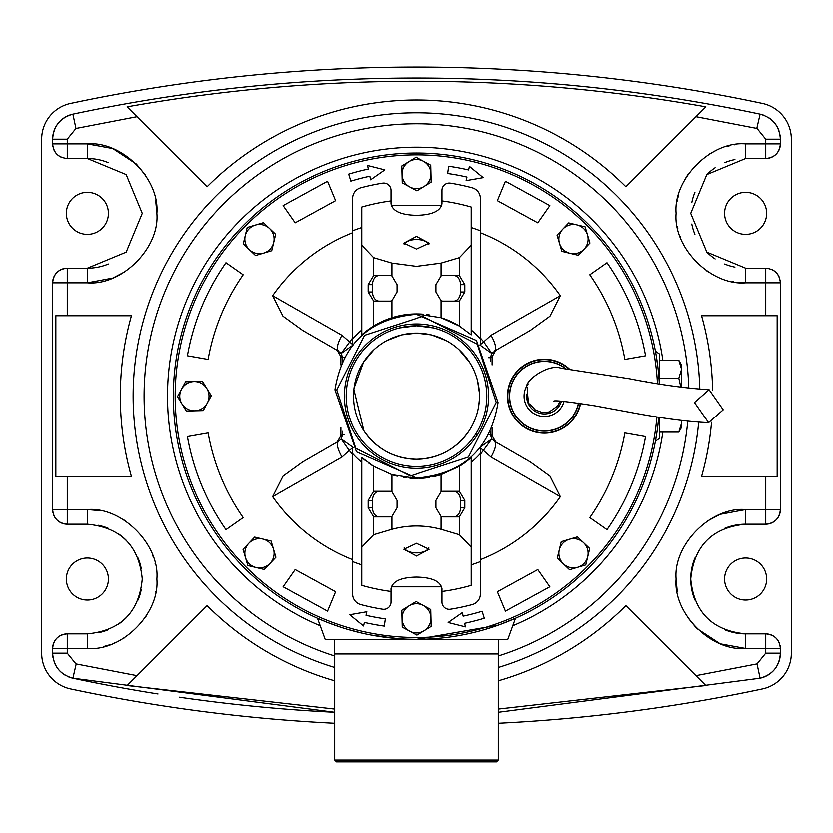 <?xml version="1.0" encoding="UTF-8"?>
<svg xmlns="http://www.w3.org/2000/svg" width="833" height="833" viewBox="0 0 833 833"><rect width="100%" height="100%" fill="white"/><g stroke="black" fill="none" stroke-linecap="round" stroke-linejoin="round"><path stroke-width="1.25" d="M659.694 378.244L678.864 378.244L681.633 369.269L678.864 360.293L659.694 360.293M680.894 387.178L678.864 378.244M659.694 432.088L678.864 432.088L681.633 423.112L681.373 420.415M681.633 423.112L678.864 432.088L681.633 427.277L681.633 420.446M678.864 360.293L681.633 369.269L681.633 365.104L678.864 360.293M681.633 387.272L681.633 369.269M334.876 760.071L498.415 760.071L498.415 654.009M498.415 760.071L496.593 761.893L336.407 761.893L334.585 760.071L334.585 654.009M334.585 667.514A283.428 283.428 0 0 1 413.022 112.788A283.428 283.428 0 0 1 699.835 389.24M688.829 388.157A272.453 272.453 0 0 0 412.481 123.763A272.453 272.453 0 0 0 334.585 656.029M498.415 656.029A272.453 272.453 0 0 0 687.808 421.165M662.922 360.293A249.015 249.015 0 0 0 398.507 147.816A249.015 249.015 0 0 0 320.132 625.802M698.731 422.164A283.428 283.428 0 0 1 498.415 667.514M512.868 625.802A249.015 249.015 0 0 0 662.922 432.088M498.415 680.863A296.225 296.225 0 0 0 625.958 605.653L696.013 675.709L757.062 663.943L765.746 653.207L765.746 648.522L780.375 648.522C779.511 639.65 774.628 634.767 765.746 633.903L765.746 648.522L745.639 648.522C711.111 651.521 673.158 613.567 676.157 579.039C673.158 544.522 711.111 506.568 745.639 509.557L745.639 524.186A54.853 54.853 0 0 0 724.648 528.361M694.951 558.048A54.853 54.853 0 0 0 690.776 579.039C694.035 612.359 712.319 630.643 745.639 633.903L745.639 648.522L720.92 643.982M141.162 568.345A54.853 54.853 0 0 0 138.049 558.048M126.147 540.253A54.853 54.853 0 0 0 122.94 537.285M122.159 536.639A54.853 54.853 0 0 0 117.838 533.432M108.352 528.361A54.853 54.853 0 0 0 98.065 525.238M66.338 213.331A21.033 21.033 0 0 0 87.361 234.365A21.033 21.033 0 0 0 108.394 213.331A21.033 21.033 0 0 0 87.361 192.308A21.033 21.033 0 0 0 66.338 213.331M724.606 213.331A21.033 21.033 0 0 0 745.639 234.365A21.033 21.033 0 0 0 766.662 213.331A21.033 21.033 0 0 0 745.639 192.308A21.033 21.033 0 0 0 724.606 213.331M66.338 579.039A21.033 21.033 0 0 0 87.361 600.072A21.033 21.033 0 0 0 108.394 579.039A21.033 21.033 0 0 0 87.361 558.016A21.033 21.033 0 0 0 66.338 579.039M724.606 579.039A21.033 21.033 0 0 0 745.639 600.072A21.033 21.033 0 0 0 766.662 579.039A21.033 21.033 0 0 0 745.639 558.016A21.033 21.033 0 0 0 724.606 579.039M67.254 315.738L131.416 315.738A296.225 296.225 0 0 0 131.416 476.643L55.832 476.643L55.832 315.738L67.254 315.738L67.254 282.824L52.625 282.824L52.625 509.557L67.254 509.557L67.254 524.186L87.361 524.186C120.691 527.445 138.976 545.73 142.224 579.039C138.976 612.359 120.691 630.643 87.361 633.903L67.254 633.903L67.254 648.522L52.625 648.522L52.625 653.207C53.51 666.317 60.268 674.657 72.898 678.249L334.585 712.319A1652.995 1652.995 0 0 1 179.355 697.252M67.254 476.643L67.254 509.557L87.361 509.557C121.889 506.568 159.842 544.511 156.843 579.039C159.842 613.567 121.889 651.521 87.361 648.522L67.254 648.522L67.254 653.207L75.938 663.943L136.987 675.709L127.126 685.569L207.042 605.653A296.225 296.225 0 0 0 334.585 680.863M712.663 390.25A296.225 296.225 0 0 0 701.584 315.738L777.168 315.738L777.168 476.643L701.584 476.643A296.225 296.225 0 0 0 711.569 422.341M745.639 524.186C712.319 527.435 694.035 545.73 690.776 579.039C694.035 545.73 712.319 527.435 745.639 524.186L765.746 524.186L765.746 509.557L780.375 509.557L780.375 282.824L765.746 282.824L765.746 268.195L745.639 268.195L706.853 252.128L690.776 213.331L706.853 174.545L745.639 158.478L765.746 158.478L765.746 139.173L757.062 128.438L696.013 116.672L705.874 106.811L625.958 186.727A296.225 296.225 0 0 0 207.042 186.727L127.126 106.811L136.987 116.672L75.938 128.438L67.254 139.173L52.625 139.173C53.499 126.064 60.257 117.713 72.898 114.131C186.175 90.089 300.703 78.063 416.5 78.021C532.297 78.063 646.825 90.089 760.102 114.131A1652.995 1652.995 0 0 0 675.022 98.367M98.919 510.525L87.361 509.557L87.361 524.186L67.254 524.186C58.372 523.311 53.489 518.438 52.625 509.557L52.625 282.824C53.489 273.932 58.362 269.059 67.254 268.195L87.361 268.195L67.254 268.195L67.254 282.824L87.361 282.824L87.361 268.195L126.147 252.128L142.224 213.331L126.147 174.545L87.361 158.478L87.361 143.849C121.889 140.86 159.842 178.803 156.843 213.331C159.842 247.859 121.889 285.813 87.361 282.824L112.445 278.139M64.391 158.197A14.63 14.63 0 0 0 67.254 158.478C58.372 157.604 53.489 152.731 52.625 143.849L52.625 139.173L52.625 143.849L67.254 143.849L67.254 158.478L87.361 158.478A54.853 54.853 0 0 1 108.352 162.654M705.874 106.811C610.173 89.777 513.711 81.249 416.5 81.228C319.289 81.249 222.828 89.777 127.126 106.811M765.746 315.738L765.746 282.824L745.639 282.824C711.111 285.813 673.158 247.859 676.157 213.331C673.158 178.814 711.111 140.86 745.639 143.849L780.375 143.849L780.375 139.173C779.49 126.064 772.732 117.724 760.102 114.131A25.604 25.604 0 0 1 764.267 115.391M768.609 634.184A14.63 14.63 0 0 0 765.746 633.903L745.639 633.903A54.853 54.853 0 0 1 724.648 629.727M780.094 645.669A14.63 14.63 0 0 1 780.375 648.522L780.375 653.207C779.501 666.317 772.743 674.657 760.102 678.249L498.415 712.319M705.874 685.569L696.013 675.709L705.874 685.569L498.415 709.112M334.585 709.112L127.126 685.569M87.361 268.195A54.853 54.853 0 0 0 108.352 264.019M67.254 158.478L87.361 158.478M75.938 128.438L72.898 114.131A25.604 25.604 0 0 0 52.625 139.173M653.645 95.118A1652.995 1652.995 0 0 0 416.5 78.021M765.746 139.173L780.375 139.173A25.604 25.604 0 0 0 780.011 134.831M778.907 130.625A25.604 25.604 0 0 0 768.151 117.338M780.375 143.849C779.511 152.731 774.638 157.614 765.746 158.478A14.63 14.63 0 0 0 780.375 143.849M734.935 159.53A54.853 54.853 0 0 0 724.648 162.654M715.162 167.725A54.853 54.853 0 0 0 710.841 170.932M710.06 171.577A54.853 54.853 0 0 0 706.853 174.545M694.951 192.34A54.853 54.853 0 0 0 691.838 202.638M691.838 224.035A54.853 54.853 0 0 0 693.139 229.252M693.139 229.262A54.853 54.853 0 0 0 694.951 234.323M706.853 252.128A54.853 54.853 0 0 0 710.06 255.096M710.841 255.741A54.853 54.853 0 0 0 715.162 258.948M724.648 264.019A54.853 54.853 0 0 0 734.935 267.133M780.094 279.961A14.63 14.63 0 0 1 780.375 282.824C779.511 273.942 774.628 269.059 765.746 268.195A14.63 14.63 0 0 1 768.609 268.476M780.375 509.557C779.511 518.438 774.638 523.322 765.746 524.186A14.63 14.63 0 0 0 780.375 509.557M690.776 579.039A54.853 54.853 0 0 0 694.951 600.031M757.062 663.943L760.102 678.249A25.604 25.604 0 0 0 780.375 653.207L765.746 653.207M68.733 676.99A25.604 25.604 0 0 0 72.898 678.249A1652.995 1652.995 0 0 0 157.978 694.014M52.625 648.522C53.489 639.64 58.362 634.767 67.254 633.903A14.63 14.63 0 0 0 52.625 648.522L52.625 653.207A25.604 25.604 0 0 0 52.989 657.539M54.093 661.756A25.604 25.604 0 0 0 64.849 675.032M67.254 633.903L87.361 633.903L87.361 648.522M98.065 632.841A54.853 54.853 0 0 0 108.352 629.727M117.838 624.656A54.853 54.853 0 0 0 122.159 621.449M122.94 620.793A54.853 54.853 0 0 0 126.147 617.836M138.049 600.031A54.853 54.853 0 0 0 141.162 589.743M52.625 509.557A14.63 14.63 0 0 0 52.906 512.41M53.739 515.158A14.63 14.63 0 0 0 61.652 523.072M64.391 523.905A14.63 14.63 0 0 0 67.254 524.186M67.254 268.195A14.63 14.63 0 0 0 52.625 282.824M52.625 143.849A14.63 14.63 0 0 0 52.906 146.702M53.739 149.451A14.63 14.63 0 0 0 61.652 157.364M779.261 277.222A14.63 14.63 0 0 0 771.348 269.309M779.261 642.93A14.63 14.63 0 0 0 771.348 635.017M334.585 723.304A1663.97 1663.97 0 0 1 70.618 688.985A36.569 36.569 0 0 1 41.65 653.207L41.65 139.173A36.569 36.569 0 0 1 70.618 103.396A1663.97 1663.97 0 0 1 762.382 103.396A36.569 36.569 0 0 1 791.35 139.173L791.35 653.207A36.569 36.569 0 0 1 762.382 688.985A1663.97 1663.97 0 0 1 498.415 723.304M658.788 417.218A243.194 243.194 0 0 1 405.973 639.161A243.194 243.194 0 0 1 173.306 396.185A243.194 243.194 0 0 1 410.398 153.074A243.194 243.194 0 0 1 659.392 383.982M659.111 379.421L658.466 371.778M658.08 368.238L656.154 354.827M656.487 356.816L657.258 361.876M659.694 417.364L659.694 438.241L655.498 441.188L656.154 437.523M658.08 424.174L657.695 427.277M657.268 430.474L655.498 441.188M334.22 639.38L334.22 654.009L498.78 654.009L498.78 639.38M657.674 427.444L658.466 420.634M416.76 639.38L498.332 625.208M500.092 624.563L515.606 618.273L507.922 639.38L325.078 639.38L317.394 618.273L325.588 621.751M319.383 619.148L317.925 618.513M327.713 622.595L341.197 627.426M347.809 629.477L362.699 633.361M370.924 635.079L397.57 638.651M406.993 639.203L415.521 639.38M655.498 351.193L659.694 354.129L659.694 384.034M723.242 409.805L709.112 389.719L694.503 402.537L708.633 422.623L723.242 409.805M498.165 402.568C490.512 448.956 463.283 474.133 416.5 478.111L356.378 451.83L334.835 389.813C342.53 343.383 369.758 318.196 416.5 314.27L476.601 340.52L498.165 402.568M336.657 389.948L355.629 448.237L410.263 476.039L468.552 457.057L496.343 402.433L477.371 344.144L422.737 316.342L364.448 335.314L336.657 389.948M416.5 468.417A72.232 72.232 180 0 1 344.268 396.185A72.232 72.232 180 0 1 416.5 323.964A72.232 72.232 180 0 1 488.732 396.185A72.232 72.232 180 0 1 416.5 468.417A72.232 72.232 0 0 0 488.732 396.185A72.232 72.232 0 0 0 416.5 323.964M433.733 327.931L416.5 325.786A70.399 70.399 0 0 0 346.101 396.185A70.399 70.399 0 0 0 416.5 466.584A70.399 70.399 0 0 0 486.899 396.185A70.399 70.399 0 0 0 416.5 325.786L399.267 327.931M580.716 403.422A36.933 36.933 0 0 1 507.557 396.185A36.933 36.933 0 0 1 569.21 368.727M656.977 416.937A241.362 241.362 0 0 1 406.119 637.328A241.362 241.362 0 0 1 175.138 396.185A241.362 241.362 0 0 1 410.242 154.907A241.362 241.362 0 0 1 657.539 383.69M373.861 349.693L363.448 362.053L353.942 388.095M469.552 430.328L469.218 430.828C456.422 449.164 438.845 458.639 416.5 459.275C394.155 458.639 376.578 449.164 363.782 430.828L353.765 389.584M431.234 334.845L416.5 333.106A63.089 63.089 0 0 1 479.589 396.185A63.089 63.089 0 0 1 416.5 459.275A63.089 63.089 0 0 1 353.411 396.185A63.089 63.089 0 0 1 416.5 333.106L401.766 334.845M401.058 335.022L386.543 340.666M382.545 343.019L379.327 345.216M416.5 466.584A70.399 70.399 0 0 0 486.899 396.185A70.399 70.399 0 0 0 416.5 325.786M475.331 434.847L476.299 434.68M475.695 358.096L475.331 357.534M208.052 359.429C213.56 328.66 225.254 300.442 243.111 274.786L225.91 262.739C206.272 290.936 193.423 321.954 187.363 355.785L208.052 359.429L187.363 355.785M243.111 517.595C225.254 491.939 213.56 463.721 208.052 432.941L187.363 436.596C193.423 470.426 206.272 501.435 225.91 529.642L243.111 517.595L225.91 529.642M327.463 611.151L335.501 591.742L295.09 569.574L283.043 586.786L327.463 611.151L335.501 591.742M497.499 591.742L505.537 611.151L549.957 586.786L537.91 569.574L497.499 591.742L505.537 611.151M624.948 432.941C619.44 463.721 607.746 491.939 589.889 517.595L607.09 529.642C626.728 501.435 639.577 470.426 645.637 436.596L624.948 432.941L645.637 436.596M589.889 274.786C607.746 300.442 619.44 328.66 624.948 359.429L645.637 355.785C639.577 321.954 626.728 290.936 607.09 262.739L589.889 274.786L607.09 262.739M505.537 181.23L497.499 200.638L537.91 222.807L549.957 205.595L505.537 181.23L497.499 200.638M335.501 200.638L327.463 181.23L283.043 205.595L295.09 222.807L335.501 200.638L327.463 181.23M560.432 496.676L550.113 476.195L530.423 461.961L494.615 441.292C496.812 443.697 495.645 448.956 491.147 457.088L560.432 496.676A175.544 175.544 0 0 1 480.495 559.651M340.78 427.444L340.78 435.669L337.094 442.031L338.385 441.292L302.577 461.961L282.928 476.164L272.568 496.676A175.544 175.544 0 0 0 352.505 559.651M352.505 337.979L341.082 353.431L337.094 350.339L340.78 356.711L340.78 364.937M272.568 295.705L282.887 316.176L302.577 330.42L338.385 351.089C336.188 348.683 337.355 343.415 341.853 335.283L272.568 295.705A175.544 175.544 0 0 1 352.505 232.73M492.22 364.937L492.22 356.711L495.906 350.339L530.423 330.42L550.072 316.217L560.432 295.705A175.544 175.544 0 0 0 480.495 232.73M480.495 454.401L491.918 438.949L495.906 442.031L492.22 435.669L492.22 427.444M448.31 622.532L462.502 612.609L463.263 616.181A224.91 224.91 0 0 0 482.255 611.276L484.4 618.263A232.22 232.22 0 0 1 464.783 623.334L465.543 626.916L448.31 622.532M349.673 614.764L366.728 611.776L365.906 615.337A224.91 224.91 0 0 0 385.2 618.909L384.18 626.156A232.22 232.22 0 0 1 364.26 622.459L363.438 626.02L349.673 614.764M384.69 169.849L370.498 179.772L369.737 176.19A224.91 224.91 0 0 0 350.745 181.105L348.6 174.107A232.22 232.22 0 0 1 368.217 169.037L367.457 165.465L384.69 169.849M483.327 177.606L466.272 180.605L467.094 177.044A224.91 224.91 0 0 0 447.8 173.472L448.82 166.225A232.22 232.22 0 0 1 468.74 169.922L469.562 166.35L483.327 177.606M481.026 446.655L491.918 438.949L490.512 434.68L492.22 435.669M272.568 496.676L341.853 457.088L349.152 450.497L352.505 454.401M479.985 447.394L491.147 457.088M353.015 447.394L349.152 450.497L341.082 438.949L338.385 441.292C336.188 443.697 337.355 448.956 341.853 457.088M351.974 446.655L341.082 438.949L342.488 434.68L344.185 434.68M351.974 345.726L341.082 353.431L342.488 357.701L342.488 361.074M560.432 295.705L491.147 335.283L483.848 341.874L480.495 337.979M353.015 344.987L341.853 335.283M491.147 335.283C495.645 343.415 496.812 348.683 494.615 351.089L530.423 330.42M492.22 356.711L490.512 357.701L491.918 353.431L495.906 350.339M479.464 400.038L478.871 405.619M474.737 420.436L473.102 424.049M472.54 367.218L473.54 369.248M475.06 372.736L476.174 375.735M477.632 380.608L479.496 392.77M344.185 357.701L340.78 356.711M479.985 344.987L483.848 341.874L491.918 353.431L481.026 345.726M488.815 434.68L490.512 434.68L490.512 431.296M490.512 361.074L490.512 357.701L488.815 357.701M469.552 362.053L459.139 349.693M453.673 345.216L450.455 343.019M446.457 340.666L431.942 335.022M352.505 345.049L352.505 198.379A10.975 10.975 180 0 1 360.627 187.779A215.768 215.768 180 0 1 382.43 183.125A7.31 7.31 180 0 1 390.896 190.351L390.896 203.762C392.426 211.155 400.965 214.997 416.5 215.289C432.067 214.987 440.605 211.145 442.104 203.762L442.104 200.888A196.973 196.973 180 0 1 471.353 207.011L471.353 227.513A177.367 177.367 0 0 1 480.495 230.772L480.495 345.049M373.507 301.067L368.051 291.966L368.051 284.647L373.507 275.546A9.142 6.737 90 0 1 374.152 275.504L389.792 275.504A9.142 6.737 90 0 1 391.791 275.921L396.924 284.647L396.924 291.966L391.791 300.692A9.142 6.737 90 0 1 389.792 301.109L374.152 301.109A9.142 6.737 90 0 1 373.507 301.067L373.507 326.026L361.647 334.856A82.28 82.28 180 0 1 416.5 313.906L441.209 317.706L459.493 326.026L471.353 334.856L471.353 207.011M373.507 326.026L391.791 317.706L416.5 313.906A82.28 82.28 180 0 1 423.299 314.187M426.611 314.53A82.28 82.28 180 0 1 429.87 314.999M441.209 300.692L441.209 317.706A82.28 82.28 180 0 1 459.493 326.026L459.493 301.067A9.142 6.737 -90 0 1 458.848 301.109L443.208 301.109A9.142 6.737 -90 0 1 441.209 300.692L436.076 291.966L436.076 284.647L441.209 275.921A9.142 6.737 -90 0 1 443.208 275.504L458.848 275.504A9.142 6.737 -90 0 1 459.493 275.546L464.949 284.647L464.949 291.966L459.493 301.067M480.495 447.321L480.495 594.002A10.975 10.975 180 0 1 472.373 604.602A215.768 215.768 180 0 1 450.57 609.246A7.31 7.31 180 0 1 442.104 602.03L442.104 591.482A196.973 196.973 0 0 0 471.353 585.37L471.353 457.515L459.493 466.345L441.209 474.675L416.5 478.475A82.28 82.28 180 0 1 409.753 478.194M471.353 457.515A82.28 82.28 180 0 1 459.493 466.345L459.493 491.314L464.949 500.414L464.949 507.734L459.493 516.835L459.493 534.713L471.353 547.146M441.178 474.685A82.28 82.28 180 0 1 435.909 476.153M435.846 476.164A82.28 82.28 180 0 1 432.993 476.799M429.807 477.392A82.28 82.28 180 0 1 423.372 478.184M423.279 478.194A82.28 82.28 180 0 1 419.999 478.402M352.505 230.772A177.367 177.367 180 0 1 361.647 227.513L361.647 207.011L361.647 245.235L373.507 257.657L391.791 263.093L416.5 266.362L441.209 263.093L459.493 257.657L471.353 245.235M416.5 249.119L403.703 243.111L416.5 236.312L429.297 243.111L416.5 249.119M361.647 207.011A196.973 196.973 180 0 1 390.896 200.888M428.995 244.496A12.797 6.404 -0 0 0 416.5 239.477A12.797 6.404 -0 0 0 404.005 244.496M352.505 561.609A177.367 177.367 180 0 0 361.647 564.857L361.647 585.37A196.973 196.973 0 0 0 390.896 591.482L390.896 602.03A7.31 7.31 180 0 1 382.43 609.246A215.768 215.768 180 0 1 360.627 604.602A10.975 10.975 180 0 1 352.505 594.002L352.505 447.321M442.104 591.482L442.104 588.619C440.605 581.236 432.067 577.394 416.5 577.092C400.965 577.384 392.426 581.226 390.896 588.619L390.896 591.482M416.5 543.262L403.703 549.259L416.5 556.059L429.297 549.259L416.5 543.262M404.005 547.885A12.797 6.404 180 0 0 416.5 552.893A12.797 6.404 180 0 0 428.995 547.885M442.104 200.888L442.104 190.351A7.31 7.31 0 0 1 450.57 183.125A215.768 215.768 0 0 1 472.373 187.779A10.975 10.975 0 0 1 480.495 198.379L480.495 230.772M391.156 205.553L441.844 205.553M471.353 330.035A85.945 85.945 180 0 1 480.495 338.833M352.505 338.833A85.945 85.945 180 0 1 361.647 330.035M361.647 462.346A85.945 85.945 180 0 1 352.505 453.548M406.337 477.84A82.28 82.28 180 0 1 403.214 477.392M397.122 476.164A82.28 82.28 180 0 1 391.791 474.675L373.507 466.345A82.28 82.28 180 0 1 368.686 463.158M364.927 460.305A82.28 82.28 180 0 1 361.647 457.515L361.647 585.37M480.495 453.548A85.945 85.945 180 0 1 471.353 462.346M480.495 561.609A177.367 177.367 180 0 1 471.353 564.857L471.353 585.37M416.5 478.475L391.791 474.675L391.791 491.689L396.924 500.414L396.924 507.734L391.791 516.46L391.791 529.288C408.232 524.884 424.705 524.884 441.209 529.288L459.493 534.713M391.791 516.46A9.142 6.737 -90 0 1 389.792 516.876L374.152 516.876A9.142 6.737 90 0 1 373.507 516.835L368.051 507.734L368.051 500.414L373.507 491.314L373.507 466.345L361.647 457.515M361.647 334.856L361.647 245.235M391.156 586.828L441.844 586.828M361.647 547.146L373.507 534.713L391.791 529.288M391.791 491.689A9.142 6.737 90 0 0 389.792 491.272L374.152 491.272A9.142 6.737 -90 0 0 373.507 491.314M441.209 529.288L441.209 516.46L436.076 507.734L436.076 500.414L441.209 491.689L441.209 474.675M459.493 491.314A9.142 6.737 90 0 0 458.848 491.272L443.208 491.272A9.142 6.737 90 0 0 441.209 491.689M443.208 301.109L453.902 301.109A9.142 6.737 90 0 0 460.639 291.966L460.639 284.647A9.142 6.737 90 0 0 453.902 275.504L443.208 275.504M389.792 275.504L379.098 275.504A9.142 6.737 -90 0 0 372.361 284.647L368.051 284.647M368.051 291.966L372.361 291.966L372.361 284.647M372.361 291.966A9.142 6.737 -90 0 0 379.098 301.109M441.209 516.46A9.142 6.737 90 0 0 443.208 516.876L458.848 516.876A9.142 6.737 90 0 0 459.493 516.835M453.902 516.876A9.142 6.737 90 0 0 460.639 507.734L464.949 507.734M464.949 500.414L460.639 500.414L460.639 507.734M460.639 500.414A9.142 6.737 90 0 0 453.902 491.272L443.208 491.272M389.792 491.272L379.098 491.272A9.142 6.737 -90 0 0 372.361 500.414L372.361 507.734A9.142 6.737 -90 0 0 379.098 516.876L389.792 516.876M269.476 228.481L263.353 222.671L247.151 227.461L243.205 243.892L255.46 255.512L271.652 250.723L275.598 234.302L269.476 228.481A14.63 14.63 0 0 1 263.561 253.117A14.63 14.63 0 0 1 245.183 235.677A14.63 14.63 0 0 1 269.476 228.481M580.362 403.37A36.569 36.569 0 0 1 507.922 396.185A36.569 36.569 0 0 1 568.585 368.675M578.716 403.12A34.913 34.913 0 0 1 509.577 396.185A34.913 34.913 0 0 1 565.69 368.436M578.55 403.089A34.747 34.747 0 0 1 509.754 396.185A34.747 34.747 0 0 1 565.368 368.415M564.149 401.329A20.315 20.315 0 0 1 526.3 405.213A20.315 20.315 0 0 1 528.33 383.888M431.119 173.639L430.9 165.194L416.063 157.135L401.662 165.954L402.1 182.844L416.937 190.903L431.338 182.083L431.119 173.639A14.63 14.63 0 0 1 409.513 186.873A14.63 14.63 0 0 1 408.857 161.55A14.63 14.63 0 0 1 431.119 173.639M584.204 249.161L590.024 243.038L585.224 226.847L568.804 222.9L557.173 235.145L561.963 251.347L578.394 255.294L584.204 249.161A14.63 14.63 0 0 1 559.568 243.246A14.63 14.63 0 0 1 577.009 224.868A14.63 14.63 0 0 1 584.204 249.161M646.731 381.347L644.19 381.41M563.525 563.889L569.647 569.71L585.849 564.909L589.795 548.489L577.54 536.858L561.348 541.658L557.402 558.079L563.525 563.889A14.63 14.63 0 0 1 569.439 539.253A14.63 14.63 0 0 1 587.817 556.704A14.63 14.63 0 0 1 563.525 563.889M401.881 618.732L402.1 627.176L416.937 635.246L431.338 626.416L430.9 609.537L416.063 601.468L401.662 610.297L401.881 618.732A14.63 14.63 0 0 1 423.487 605.497A14.63 14.63 0 0 1 424.143 630.831A14.63 14.63 0 0 1 401.881 618.732M248.796 543.21L242.976 549.343L247.776 565.534L264.196 569.48L275.827 557.235L271.037 541.034L254.606 537.087L248.796 543.21A14.63 14.63 0 0 1 273.432 549.134A14.63 14.63 0 0 1 255.991 567.512A14.63 14.63 0 0 1 248.796 543.21M193.954 381.566L185.509 381.785L177.45 396.633L186.269 411.033L203.158 410.596L211.218 395.748L202.398 381.347L193.954 381.566A14.63 14.63 0 0 1 207.188 403.172A14.63 14.63 0 0 1 181.854 403.828A14.63 14.63 0 0 1 193.954 381.566M87.361 524.186C120.691 527.445 138.976 545.73 142.224 579.039M720.555 514.242L745.639 509.557L765.746 509.557L765.746 476.643M112.08 148.399L87.361 143.849L67.254 143.849L67.254 139.173M756.822 128.386L760.102 114.131M745.639 143.849L745.639 158.478M737.965 282.397L745.639 282.824L745.639 268.195M76.178 663.995L72.898 678.249M67.254 653.207L52.625 653.207M103.354 646.658L109.321 644.971M113.361 643.482L114.86 642.857M123.451 638.422L124.638 637.682M145.098 617.701L145.515 617.076M145.525 617.055L146.254 615.92M155.615 592.065L155.75 591.336M155.365 564.753L155.115 563.639M153.293 557.09L152.366 554.497M146.983 543.355L146.493 542.554M126.022 521.302L125.398 520.896M125.377 520.875L123.846 519.907M111.008 513.701L110.164 513.409M100.387 510.785L99.648 510.65M113.319 148.878L136.237 163.945M136.497 164.205L145.181 174.795M155.656 200.514L156.843 212.977M125.596 271.36L113.569 277.691M735.341 144.619L734.06 144.817M730.229 145.577L726.23 146.618M715.287 150.825L709.549 153.959M687.902 174.68L687.485 175.305M687.475 175.326L686.996 176.065M686.507 176.846L684.632 180.063M680.623 188.82L680.301 189.695M678.437 195.651L678.02 197.338M677.385 200.305L677.25 201.045M677.396 226.43L677.885 228.742M679.999 236.135L680.634 237.884M682.435 242.205L683.195 243.819M706.978 271.079L707.602 271.485M707.623 271.506L708.758 272.224M732.613 281.585L733.352 281.721M719.681 643.492L696.763 628.436M696.503 628.176L687.819 617.576M677.344 591.867L676.157 579.404M707.404 521.021L719.431 514.69M225.91 262.739L243.111 274.786M208.052 432.941L187.363 436.596M283.043 586.786L295.09 569.574M549.957 586.786L537.91 569.574M607.09 529.642L589.889 517.595M624.948 359.429L645.637 355.785M549.957 205.595L537.91 222.807M283.043 205.595L295.09 222.807M340.78 435.669L342.488 434.68L342.488 431.296M391.791 300.692L391.791 317.706M441.209 275.921L441.209 263.093M391.791 263.093L391.791 275.921M373.507 275.546L373.507 257.657M459.493 257.657L459.493 275.546M373.507 534.713L373.507 516.835M460.639 291.966L464.949 291.966M460.639 284.647L464.949 284.647M372.361 500.414L368.051 500.414M372.361 507.734L368.051 507.734M561.525 401.162A17.732 17.732 0 0 1 544.501 413.928A17.732 17.732 0 0 1 526.893 394.04M709.112 389.719C686.111 388.313 659.642 384.669 629.675 378.776L561.119 368.207C547.635 363.282 523.27 382.305 527.279 387.387C527.997 400.256 528.965 405.9 530.194 404.328M708.633 422.623C688.891 421.873 662.724 418.447 630.144 412.335L594.908 405.827C565.722 401.277 552.06 399.84 553.945 401.516M560.234 401.11L557.787 405.963L549.28 411.981L542.377 412.543L535.421 409.94L530.048 404.078"/></g></svg>
